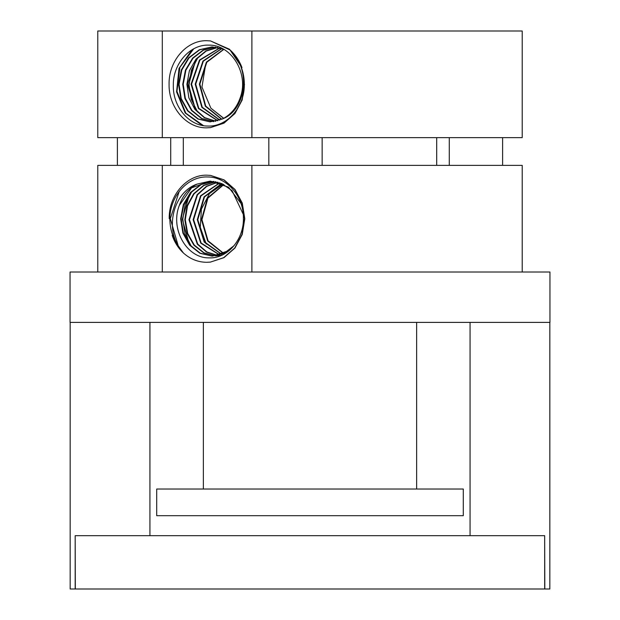 <?xml version="1.0" encoding="UTF-8"?>
<svg xmlns="http://www.w3.org/2000/svg" width="620" height="620" viewBox="0 0 620 620"><rect width="100%" height="100%" fill="white"/><g stroke="black" fill="none" stroke-linecap="round" stroke-linejoin="round"><path stroke-width="0.93" d="M75.183 589L75.183 535.68L75.33 589L70.161 589L70.161 322.392M549.839 322.392L549.839 589L75.33 589M544.67 589L544.67 535.68L75.33 535.68M544.67 535.68L544.817 589M70.052 272.01L549.948 272.01L549.948 322.392L70.052 322.392L70.052 272.01M463.295 515.685L156.705 515.685L156.705 489.025L463.295 489.025L463.295 515.685M179.196 191.472L170.314 218.628L178.219 245.838L183.411 252.999C190.301 259.121 198.09 262.221 206.778 262.299L210.42 262.097L223.696 257.672L234.709 248.023L241.978 234.461L244.528 218.783L242.025 203.097L234.794 189.503L223.804 179.831L210.529 175.39L206.832 175.181C186.728 174.6 168.686 195.432 169.221 218.69L169.857 218.69C169.911 196.059 187.914 175.972 207.731 176.979C226.618 176.847 243.521 196.044 243.389 217.697C244.21 239.266 227.548 258.873 209.002 257.858C186.984 258.393 169.911 229.183 179.32 205.422L191.549 187.875L210.288 181.141M189.24 244.055L182.342 219.271L189.472 194.292M191.836 191.526L185.155 204.484L182.792 219.232L185.016 233.911L191.502 246.69M179.32 205.422C182.737 195.486 188.689 188.364 197.16 184.078C174.46 191.619 165.424 225.54 178.219 245.838A42.989 37.231 90 0 1 169.857 218.69M210.482 40.912L229.555 49.275L241.986 67.634L235.956 57.172A42.989 37.231 90 0 1 244.319 84.32C244.691 106.958 227.106 127.046 207.731 126.038C189.247 126.162 172.763 106.966 173.321 85.312C172.926 63.744 190.014 44.144 209.002 45.151C231.531 44.624 249.131 73.827 240.258 97.588C236.84 107.531 230.904 114.646 222.44 118.939C243.203 111.391 250.449 77.469 235.956 57.172L230.121 50.019L210.482 40.912L206.778 40.711C186.628 40.122 168.562 61.016 169.082 84.266C168.578 107.57 186.636 128.433 206.832 127.829L210.475 127.619L223.727 123.194L234.717 113.561L241.963 100.006L244.489 84.32L242.18 99.983L234.941 113.538L223.967 123.171L210.475 127.619M195.424 109.469L188.581 84.917L195.641 60.171M197.989 57.42L191.379 70.261L189.038 84.87L191.239 99.417L197.672 112.081M202.228 125.41L185.209 113.003L176.568 91.861L179.033 68.386L191.983 49.825M193.719 48.833L179.87 67.386L176.964 91.419L185.822 113.197L203.476 125.643M162.3 137.64L162.3 31L97.782 31L97.782 137.64L522.218 137.64L522.218 31L251.883 31L251.883 137.64M522.218 272.01L522.218 165.369L97.782 165.369L97.782 272.01M210.312 121.869L198.191 118.924L187.984 110.755L181.257 98.619L179.064 84.335L181.768 70.06L188.992 57.939L199.679 49.809L212.257 46.895M213.776 121.621L201.88 118.521L191.898 110.36L185.349 98.348L183.233 84.273L185.892 70.207L192.975 58.249L203.453 50.166L215.814 47.143M215.861 121.249L204.631 117.599L195.354 109.376L187.395 84.243L196.424 59.187L206.197 51.057L217.876 47.492M217.86 120.737L198.795 108.322L191.557 84.196L199.873 60.171L219.883 47.98M219.844 120.071L202.252 107.221L195.719 84.15L203.337 61.186L221.875 48.608M221.828 119.234L205.731 106.09L199.88 84.119L206.801 62.256L223.82 49.399M230.121 50.019C235.383 54.746 239.343 60.62 241.986 67.634M205.747 63.876L201.95 87.017L210.87 108.159L223.735 118.273M222.44 118.939L210.064 121.876L197.873 119.001L187.581 110.864L180.792 98.689L178.576 84.335L181.296 69.998L188.581 57.846L199.353 49.732L212.009 46.888L223.665 49.306L206.413 62.101L199.392 84.103L205.328 106.229L221.619 119.327M213.714 121.629L201.678 118.668L191.549 110.538L184.892 98.464L182.737 84.266L185.442 70.091L192.642 58.071L203.267 50.019L215.768 47.136M215.706 121.28L204.375 117.73L194.975 109.523L188.852 97.82L186.899 84.243L189.402 70.688L196.052 59.04L205.949 50.925L217.736 47.461M217.674 120.792L198.408 108.461L191.061 84.196L199.485 60.031L219.713 47.926M219.651 120.148L201.856 107.361L195.222 84.15L202.942 61.055L221.681 48.538M223.603 118.343L210.87 108.159M162.3 31L251.883 31M210.537 181.141L228.563 187.186L240.901 203.337M229.346 250.457L212.536 256.122M212.288 256.122L200.252 253.2L190.1 245.117L183.388 233.089L181.149 218.922L183.745 204.724L190.836 192.634L201.384 184.442L213.853 181.389M215.752 255.866L204.104 252.883L194.262 245.024L187.674 233.415L185.303 219.705L187.527 205.871L194.044 193.874L203.972 185.427L215.915 181.738M217.829 255.494L206.855 251.968L197.718 244.055L189.464 219.713L197.493 194.882L206.692 186.426L217.915 182.218M219.821 254.983L201.151 243.017L193.626 219.681L200.965 195.92L219.899 182.846M221.813 254.316L204.608 241.947L197.788 219.658L204.445 196.99L221.883 183.629M223.797 253.472L208.072 240.824L201.957 219.627L207.94 198.098L223.859 184.566M222.89 184.086L209.49 193.549L201.399 209.142L200.291 227.238L206.212 244.071M210.529 175.39L224.06 179.862L235.042 189.526L242.281 203.112L244.792 218.783L242.242 234.453L234.98 248.008L223.983 257.641L210.42 262.097M183.411 252.999C178.366 248.263 174.623 242.389 172.197 235.383L178.219 245.838M197.16 184.078L210.04 181.141L221.813 183.597L232.066 190.619L243.203 214.226M234.058 245.66L223.929 253.41L212.04 256.122L199.911 253.27L189.658 245.187L182.892 233.081L180.653 218.813L183.326 204.53L190.534 192.409L201.221 184.287L213.807 181.381M221.743 255.254L216.024 255.874M215.69 255.874L203.918 253.037L193.936 245.218L187.232 233.562L184.814 219.759L187.046 205.809L193.657 193.742L203.701 185.303L215.768 181.707M217.674 255.525L206.6 252.1L197.346 244.21L188.968 219.736L197.098 194.75L206.406 186.294L217.736 182.172M219.643 255.037L200.764 243.164L193.13 219.697L200.562 195.788L219.713 182.784M221.619 254.386L204.213 242.087L197.3 219.666L204.042 196.858L221.681 183.536M223.588 253.572L207.669 240.971L201.461 219.635L207.529 197.966L223.649 184.458M162.3 272.01L162.3 165.369M251.883 165.369L251.883 272.01M416.64 489.025L416.64 322.392M203.36 489.025L203.36 322.392M149.931 535.68L149.931 322.392M470.068 535.68L470.068 322.392M436.689 165.369L436.689 137.64M502.603 165.369L502.603 137.64M170.717 165.369L170.717 137.64M322.144 165.369L322.144 137.64M268.824 165.369L268.824 137.64M117.397 165.369L117.397 137.64M449.283 165.369L449.283 137.64M183.311 165.369L183.311 137.64"/></g></svg>
